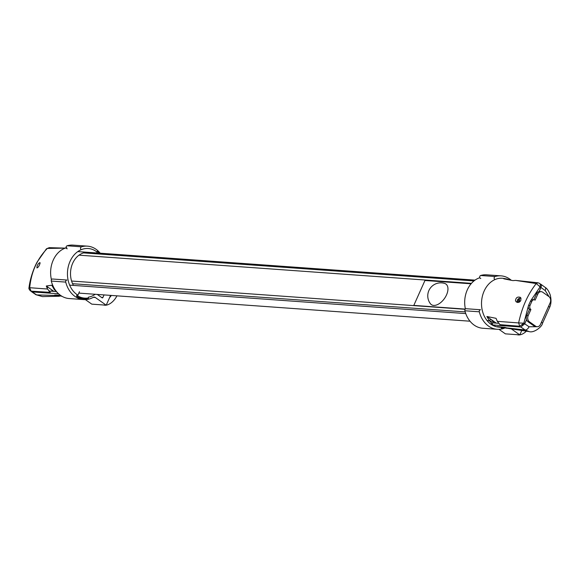 <?xml version="1.0" encoding="UTF-8"?>
<svg xmlns="http://www.w3.org/2000/svg" width="580" height="580" viewBox="0 0 580 580"><rect width="100%" height="100%" fill="white"/><g stroke="black" fill="none" stroke-linecap="round" stroke-linejoin="round"><path stroke-width="0.87" d="M465.109 309.299L71.579 281.032M490.985 322.632A20.662 16.052 94.1 0 0 492.355 322.806M492.899 322.835A20.662 16.052 94.1 0 0 495.581 322.625M471.453 283.352L79.003 255.164M519.245 302.158A25.259 19.611 94.1 0 0 519.086 298.424M502.628 327.656A25.259 19.611 -85.9 0 1 502.142 327.736A0.768 0.478 81.4 0 1 501.185 327.671A25.259 19.611 94.1 0 0 501.867 327.555M498.988 327.091L497.248 326.613L504.861 327.352L508.587 328.476L529.047 331.564C533.912 333.34 542.097 326.591 542.409 323.546L549.572 307.523M537.957 282.779L515.613 280.408L536.246 283.562L537.95 282.779L539.734 283.439L540.429 284.657L540.111 286.853L536.246 283.562C527.793 294.299 521.928 307.429 518.636 322.937L497.314 321.327L496.038 318.318L486.896 316.499L489.361 320.733L492.616 324.06L490.47 323.887A24.491 19.017 94.1 0 0 491.971 324.909L496.393 326.714L500.025 327.272M498.836 327.113A24.491 19.017 94.1 0 1 498.807 327.106A24.491 19.017 94.1 0 1 491.971 324.909L520.811 327.019L525.125 329.991L529.047 331.564M540.19 283.946L541.336 285.026L541.379 286.143L539.139 291.595L540.98 287.477L545.222 290.573L549.13 296.757M519.593 301.962L519.39 298.301M518.513 298.736A24.491 19.017 -85.9 0 1 518.65 302.383M505.992 327.809L525.125 329.991A3.828 2.204 -56.3 0 0 529.033 326.765L524.719 323.821L526.567 319.703L524.719 323.821L520.811 327.019M489.194 320.501A20.554 15.964 94.1 0 0 491.013 319.399M498.604 323.306L492.877 322.879L493.522 321.436L489.687 321.161M522.87 324.64L522.464 325.054M507.232 328.324L497.56 326.671L504.781 327.388L508.406 328.447M530.678 300.795L540.111 286.853L540.98 287.477M524.719 323.821L523.841 323.212L519.731 326.257L500.025 324.662L497.314 321.327M504.02 278.48L506.891 279.016L503.774 278.799L512.901 280.611L515.613 280.408M507.427 279.553A24.491 19.017 94.1 0 0 505.695 278.893A24.491 19.017 94.1 0 0 505.492 278.828M504.353 278.545A24.491 19.017 94.1 0 0 503.94 278.458A24.491 19.017 94.1 0 0 502.316 278.255A24.491 19.017 94.1 0 0 483.328 293.074A24.491 19.017 94.1 0 0 487.055 320.559A24.491 19.017 94.1 0 0 490.47 323.887M506.891 279.016L510.364 280.133M515.497 300.802L515.468 300.694C515.874 297.583 517.519 296.481 520.405 297.388C521.71 300.882 520.369 302.434 516.381 302.042L515.497 300.802M521.058 298.149C518.469 298.127 517.157 299.367 517.113 301.854L517.346 302.448M519.731 326.257L518.636 322.937L523.841 323.212L528.423 305.841M496.321 323.147L486.896 316.499M465.399 308.973A24.491 19.017 -85.9 0 1 479.834 277.719M533.803 299.751L536.384 293.973L537.827 294.075A4.589 3.567 -85.9 0 1 541.241 291.668A4.589 3.567 -85.9 0 1 542.713 292.211L548.883 296.561A4.589 3.567 -85.9 0 1 550.152 302.774L540.516 324.314A4.589 3.567 -85.9 0 1 537.109 326.721A4.589 3.567 -85.9 0 1 535.63 326.185L534.187 326.076A4.589 3.567 94.1 0 0 535.666 326.62L537.109 326.721M534.187 326.076L528.025 321.733L529.467 321.835L535.63 326.185M537.827 294.075L535.115 300.135A3.059 2.378 -85.9 0 0 534.129 299.773A3.059 2.378 -85.9 0 0 531.86 301.382L530.055 305.421L528.612 305.312A3.059 2.378 94.1 0 0 529.46 309.459L530.903 309.56A3.059 2.378 -85.9 0 1 530.055 305.421M530.903 309.56L528.191 315.621L526.749 315.52L529.46 309.459M529.467 321.835A4.589 3.567 -85.9 0 1 528.191 315.621M534.129 299.773L532.687 299.671A3.059 2.378 94.1 0 0 530.417 301.274L528.612 305.312M526.749 315.52A4.589 3.567 94.1 0 0 528.025 321.733M541.241 291.668L539.799 291.566A4.589 3.567 94.1 0 0 536.384 293.973M59.435 296.235L54.73 295.017L60.422 295.285M58.573 293.777L32.205 291.921L31.073 291.16M59.428 296.242L42.434 296.605L36.634 294.908L32.205 291.921M55.992 291.515L48.858 291.008M96.41 251.589L97.447 251.488L96.787 252.96L97.143 252.162A24.491 19.017 94.1 0 0 88.254 248.508A24.491 19.017 94.1 0 0 68.186 267.039A24.491 19.017 94.1 0 0 77.908 295.162L79.46 291.696L77.604 295.836L76.647 295.771L76.944 295.097M95.2 294.277A24.491 19.017 94.1 0 1 88.363 297.185L88.421 297.939A0.768 0.471 -99.8 0 1 88.073 298.664C84.071 299.324 80.279 298.584 76.698 296.438L76.647 295.771M99.862 253.177L97.418 250.835L97.447 251.488A25.259 19.611 -85.9 0 1 99.231 253.134M52.156 290.152L51.504 291.196M60.465 295.321L55.035 295.082L61.937 296.271M57.587 292.813L54.23 289.471L51.772 285.237L46.291 286.005L47.56 289.021L50.279 292.356L31.124 291.16L29.689 287.81C31.197 272.172 37.069 259.05 47.299 248.443L46.458 248.805L37.243 261.877C34.713 266.278 30.327 276.827 29.015 287.665L47.56 289.021M64.909 248.124L49.235 247.667L47.299 248.443L64.626 248.138M66.743 247.704L64.793 248.117M51.446 279.727A24.491 19.017 -85.9 0 1 66.192 247.849M40.063 263.255L40.049 263.334C39.135 266.089 38.091 267.612 36.924 267.916C36.989 265.394 38.005 263.61 39.962 262.566L40.063 263.255M53.882 291.363L46.291 286.005M31.124 291.16L30.472 290.95C29.109 289.449 28.623 288.354 29.015 287.665M73.442 285.404A20.554 15.964 -85.9 0 1 73.877 260.927A20.554 15.964 -85.9 0 1 92.249 253.518M49.235 247.674L46.458 248.805M46.719 287.151L47.009 286.513M426.257 280.582L426.467 280.118M93.293 297.33L95.301 297.475A3.059 2.378 94.1 0 0 94.315 297.112A3.059 2.378 94.1 0 0 93.221 297.366A26.789 20.8 94.1 0 1 83.621 299.584A26.789 20.8 94.1 0 1 65.728 282.098A1.53 1.189 -85.9 0 1 66.968 280.046L52.541 279.009A1.53 1.189 94.1 0 0 51.301 281.061L65.728 282.098M95.301 297.475L106.22 305.181L91.792 304.145L85.383 299.621M104.052 294.915L102.892 297.511L101.493 297.417M102.892 297.511A0.768 0.594 94.1 0 1 102.08 297.823L97.266 294.43M110.599 295.387L106.22 305.181M100.224 253.206A26.789 20.8 94.1 0 0 87.457 246.152A26.789 20.8 94.1 0 0 81.512 246.819L67.084 245.782A26.789 20.8 -85.9 0 1 73.029 245.115L87.457 246.152M81.207 249.697A1.53 1.189 -85.9 0 1 81.512 246.819M83.621 299.584L69.194 298.548A26.789 20.8 -85.9 0 1 51.301 281.061M67.084 245.782A1.53 1.189 94.1 0 0 67.207 248.798M102.319 297.917A9.947 5.677 125.2 0 1 102.37 297.475M116.95 295.844A12.245 6.989 125.2 0 1 106.227 305.16M106.162 305.174A12.245 6.989 125.2 0 1 103.639 304.993M109.584 297.663A12.245 6.989 -54.8 0 0 111.353 295.438M511.277 328.867L519.803 334.885L505.376 333.848L498.967 329.324M492.362 324.938A23.729 18.43 -85.9 0 1 490.593 323.981M479.312 311.808A1.53 1.189 -85.9 0 1 480.552 309.756L466.124 308.719A1.53 1.189 94.1 0 0 464.885 310.771L479.312 311.808A26.789 20.8 94.1 0 0 497.205 329.295A26.789 20.8 94.1 0 0 504.934 327.99M521.79 330.448L519.803 334.885M511.306 280.314A26.789 20.8 94.1 0 0 501.04 275.855A26.789 20.8 94.1 0 0 495.095 276.529L480.668 275.493A26.789 20.8 -85.9 0 1 486.613 274.818L501.04 275.855M495.081 279.524A1.53 1.189 -85.9 0 1 495.095 276.529M517.512 299.737A23.729 18.43 -85.9 0 1 517.577 301.868A0.768 0.594 -85.9 0 0 517.838 302.492M497.205 329.295L482.777 328.258A26.789 20.8 -85.9 0 1 464.885 310.771M480.668 275.493A1.53 1.189 94.1 0 0 480.791 278.509M526.408 331.158A12.245 6.989 125.2 0 1 519.811 334.87M519.745 334.885A12.245 6.989 125.2 0 1 517.222 334.704M444.729 283.453A12.608 7.192 125.2 0 1 446.535 294.894A12.608 7.192 125.2 0 1 430.418 303.731A13.014 13.014 0 0 1 444.729 283.453M471.069 283.801L424.951 280.488L413.808 305.399L465.269 309.096M465.196 311.902L72.58 283.7M465.754 313.584L69.644 285.135M475.027 280.133L78.025 251.611L475.027 280.133M473.969 280.938L83.585 252.894M496.393 326.714L498.314 326.931M537.45 326.728L529.033 326.765M542.38 323.611A3.828 1.08 -154.7 0 0 542.409 323.553A3.828 1.08 -154.7 0 0 541.473 322.183M549.55 307.581A3.828 0.964 -157.1 0 0 549.579 307.531A3.828 0.964 -157.1 0 0 548.578 306.298M544.997 287.26A3.828 2.16 126.7 0 1 545.098 287.325A3.828 2.16 126.7 0 1 545.222 290.573M529.018 304.399L529.997 302.209M489.361 320.733L487.055 320.559M507.921 279.234L505.695 278.893M530.417 301.274L531.86 301.382M55.854 295.474L36.634 294.908A3.828 2.204 123.7 0 1 35.909 294.683A3.828 2.204 123.7 0 1 35.793 294.604M47.132 288.108L47.748 287.035M88.421 297.939A25.259 19.611 -85.9 0 1 77.604 295.836M54.23 289.471L54.984 289.521M470.01 321.204L78.829 293.103M504.259 327.888L501.78 328.461M549.572 307.531C551.217 304.181 551.442 299.983 550.231 294.937C548.745 290.95 547.027 288.412 545.091 287.332L540.777 284.178M42.434 296.605L35.909 294.676L31.523 291.689"/></g></svg>
